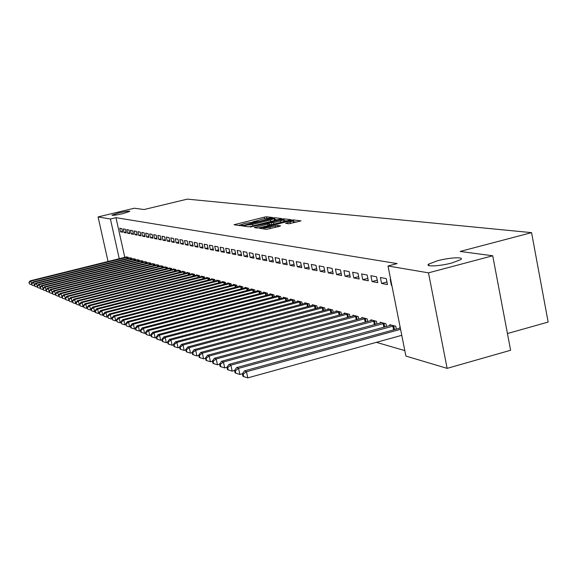 <?xml version="1.0" encoding="UTF-8"?>
<svg xmlns="http://www.w3.org/2000/svg" width="577" height="577" viewBox="0 0 577 577"><rect width="100%" height="100%" fill="white"/><g stroke="black" fill="none" stroke-linecap="round" stroke-linejoin="round"><path stroke-width="0.87" d="M271.911 217.839L272.647 217.507L266.538 216.801L264.36 217.132L234.017 224.756L239.873 225.629L241.41 225.391L242.232 225.102L241.164 224.734L244.908 223.407L256.7 221.604L257.515 221.316L256.404 220.948L262.528 219.051L271.911 217.839M437.51 260.761L428.704 264.115C424.47 267 439.847 266.271 452.022 262.932L460.67 259.657C465.098 256.678 449.555 257.465 437.51 260.761M118.747 212.935L111.967 215.163C112.652 215.632 116.352 215.106 123.089 213.584L129.839 211.37C129.154 210.901 125.461 211.42 118.747 212.935M288.875 223.789L301.021 220.868L293.426 219.916L291.118 220.263L259.434 228.283L266.61 229.35L279.463 226.379L280.559 225.867L277.429 225.463L269.935 227.1C265.918 228.002 263.776 228.24 263.509 227.807L286.798 221.655C290.844 220.746 292.993 220.515 293.26 220.948L285.608 223.313L288.875 223.789M387.996 265.99L428.487 272.842L447.132 368.364L405.898 356.067L387.996 265.99L397.127 263.595L115.977 217.666L110.416 219.008L119.259 258.712M108.05 261.496L98.083 216.916L134.29 208.232L144.091 209.53L187.33 199.13L531.568 232.639L460.129 251.442L492.729 255.77L428.487 272.842M98.083 216.916L110.416 219.008M280.53 219.022L281.583 218.539L274.587 217.731L272.366 218.07L241.626 225.809L248.319 226.804L250.562 226.465L280.53 219.022M283.848 218.806L291.183 219.722L259.6 227.713L257.306 228.052L254.269 227.569L267.757 224.085L268.846 223.587L266.862 223.335L250.23 227.028L281.583 219.145L283.848 218.806L284.216 220.587L286.906 220.912M507.45 333.535L548.15 322.074L531.568 232.639M380.402 277.508L381.585 283.43L387.441 284.591L386.258 278.612L380.402 277.508M396.312 329.142L395.735 326.229L389.821 324.707L389.994 325.572M361.628 273.96L362.782 279.715L368.306 280.804L367.145 275.005L361.628 273.96M376.976 323.985L376.428 321.252L370.852 319.817L371.018 320.624M343.906 270.613L345.039 276.203L350.261 277.234L349.114 271.594L343.906 270.613M358.735 319.131L358.209 316.557L352.944 315.201L353.102 315.965M327.152 267.447L328.263 272.885L333.196 273.866L332.078 268.377L327.152 267.447M341.49 314.544L340.993 312.114L336.009 310.83L336.16 311.551M311.284 264.446L312.373 269.748L317.054 270.671L315.958 265.333L311.284 264.446M325.161 310.202L324.692 307.916L319.968 306.697L320.112 307.375M296.246 261.605L297.314 266.769L301.749 267.649L300.675 262.441L296.246 261.605M309.69 306.098L309.243 303.928L304.757 302.774L304.894 303.423M281.958 258.907L283.011 263.941L287.223 264.771L286.17 259.7L281.958 258.907M294.998 302.197L294.573 300.148L290.31 299.052L290.44 299.665M268.377 256.339L269.409 261.251L273.419 262.045L272.38 257.097L268.377 256.339M281.028 298.497L280.624 296.556L276.578 295.511L276.693 296.088M255.452 253.894L256.462 258.691L260.277 259.448L259.268 254.616L255.452 253.894M267.742 294.977L267.353 293.13L263.494 292.135L263.61 292.69M243.133 251.572L244.121 256.253L247.764 256.974L246.768 252.257L243.133 251.572M255.077 291.63L254.702 289.87L251.024 288.926L251.139 289.445M231.37 249.351L232.343 253.923L235.82 254.608L234.846 250L231.37 249.351M242.996 288.435L242.636 286.762L239.13 285.853L239.231 286.358M220.14 247.223L221.099 251.702L224.417 252.358L223.458 247.85L220.14 247.223M231.456 285.384L231.117 283.79L227.756 282.925L227.865 283.401M209.408 245.196L210.345 249.574L213.519 250.202L212.574 245.795L209.408 245.196M220.428 282.47L220.097 280.949L216.887 280.119L216.988 280.573M199.13 243.256L200.053 247.54L203.09 248.139L202.166 243.826L199.13 243.256M209.869 279.686L209.559 278.229L206.479 277.443L206.573 277.876M189.285 241.395L190.186 245.593L193.1 246.163L192.191 241.943L189.285 241.395M199.757 277.018L199.462 275.626L196.512 274.868L196.598 275.287M179.844 239.606L180.731 243.718L183.529 244.273L182.635 240.14L179.844 239.606M190.064 274.464L189.775 273.13L186.948 272.402L187.035 272.806M170.778 237.897L171.657 241.929L174.341 242.455L173.461 238.402L170.778 237.897M180.767 272.012L180.486 270.736L177.774 270.036L177.853 270.418M162.079 236.253L162.938 240.205L165.52 240.71L164.654 236.743L162.079 236.253M171.831 269.661L171.564 268.435L169.039 268.132M153.713 234.673L154.564 238.546L157.038 239.037L156.187 235.142L153.713 234.673M163.248 267.403L162.988 266.228L160.557 265.932M145.664 233.151L146.5 236.952L148.888 237.421L148.044 233.606L145.664 233.151M154.989 265.225L154.744 264.1L152.4 263.819M137.917 231.687L138.74 235.416L141.04 235.87L140.211 232.12L137.917 231.687M147.041 263.141L146.803 262.052L144.546 261.778M130.452 230.281L131.26 233.937L133.475 234.377L132.667 230.699L130.452 230.281M139.382 261.129L139.151 260.083L136.98 259.816M123.254 228.918L124.055 232.517L126.19 232.935L125.389 229.321L123.254 228.918M132.003 259.188L131.78 258.179L129.688 257.926M115.977 217.666L124.791 257.342M376.377 342.341L404.809 350.6M128.411 258.244L128.195 257.255L126.132 257.003M119.756 228.254L120.55 231.824L122.641 232.235L121.848 228.651L119.756 228.254M135.66 260.148L135.429 259.123L133.301 258.864M126.825 229.596L127.625 233.223L129.803 233.649L128.996 229.999L126.825 229.596M143.175 262.124L142.945 261.056L140.73 260.79M134.153 230.973L134.968 234.673L137.225 235.12L136.403 231.399L134.153 230.973M150.979 264.172L150.734 263.069L148.44 262.787M141.754 232.416L142.584 236.181L144.921 236.642L144.091 232.856L141.754 232.416M159.079 266.307L158.826 265.153L156.439 264.865M149.652 233.909L150.489 237.738L152.927 238.222L152.076 234.363L149.652 233.909M167.496 268.521L167.236 267.324L164.755 267.021M157.853 235.452L158.711 239.368L161.235 239.866L160.377 235.935L157.853 235.452M176.252 270.822L175.985 269.574L173.324 268.889L173.403 269.264M166.385 237.068L167.258 241.056L169.883 241.575L169.011 237.565L166.385 237.068M185.368 273.224L185.087 271.926L182.318 271.212L182.397 271.601M175.264 238.748L176.151 242.816L178.884 243.357L177.997 239.26L175.264 238.748M194.86 275.727L194.564 274.371L191.679 273.621L191.773 274.032M184.51 240.494L185.412 244.648L188.268 245.211L187.359 241.035L184.51 240.494M204.763 278.338L204.453 276.917L201.445 276.138L201.539 276.563M194.153 242.311L195.069 246.552L198.041 247.144L197.125 242.874L194.153 242.311M215.091 281.064L214.774 279.578L211.629 278.763L211.723 279.21M204.208 244.215L205.138 248.543L208.247 249.163L207.316 244.799L204.208 244.215M225.881 283.913L225.549 282.355L222.268 281.511L222.361 281.973M214.716 246.199L215.661 250.627L218.907 251.269L217.955 246.812L214.716 246.199M237.161 286.892L236.815 285.262L233.382 284.374L233.483 284.858L113.59 315.843L114.7 316.311L235.885 285.016M225.694 248.276L226.66 252.798L230.057 253.469L229.083 248.918L225.694 248.276M248.961 290.015L248.6 288.298L245.009 287.375L245.117 287.88L122.67 319.658L123.839 320.148L247.627 288.046M237.183 250.447L238.164 255.077L241.72 255.777L240.732 251.118L237.183 250.447M261.331 293.282L260.955 291.486L257.183 290.512L257.299 291.046M249.221 252.719L250.216 257.457L253.945 258.193L252.942 253.426L249.221 252.719M274.306 296.715L273.909 294.825L269.957 293.801L270.072 294.371M261.835 255.106L262.852 259.953L266.769 260.732L265.745 255.842L261.835 255.106M287.923 300.328L287.512 298.331L283.357 297.256L283.48 297.855M275.085 257.609L276.123 262.578L280.234 263.393L279.189 258.381L275.085 257.609M302.247 304.122L301.814 302.016L297.443 300.891L297.573 301.519M289.012 260.241L290.065 265.333L294.393 266.192L293.325 261.056L289.012 260.241M317.321 308.125L316.867 305.897L312.265 304.714L312.402 305.37M303.668 263.011L304.743 268.24L309.301 269.134L308.212 263.869L303.668 263.011M333.217 312.345L332.734 309.986L327.88 308.738L328.024 309.438M319.11 265.925L320.213 271.298L325.017 272.243L323.906 266.834L319.11 265.925M349.987 316.802L349.482 314.306L344.361 312.986L344.512 313.729M335.41 269.005L336.535 274.522L341.606 275.525L340.48 269.964L335.41 269.005M367.722 321.526L367.188 318.872L361.772 317.473L361.93 318.259M352.641 272.265L353.788 277.934L359.154 278.994L358 273.274L352.641 272.265M386.503 326.524L385.941 323.704L380.2 322.226L380.366 323.062M370.874 275.705L372.05 281.54L377.733 282.665L376.557 276.78L370.874 275.705M400.193 327.383L399.738 327.26L399.911 328.154M390.672 279.448L390.218 279.362L391.408 285.37L391.862 285.464M492.729 255.77L510.609 350.268L447.132 368.364M120.55 231.824L122.447 231.355M124.055 232.517L125.995 232.041M127.625 233.223L129.601 232.74M131.26 233.937L133.273 233.447M134.968 234.673L137.016 234.168M138.74 235.416L140.824 234.904M142.584 236.181L144.704 235.654M146.5 236.952L148.664 236.419M150.489 237.738L152.696 237.197M154.564 238.546L156.814 237.991M158.711 239.368L161.005 238.799M162.938 240.205L165.282 239.621M167.258 241.056L169.645 240.465M171.657 241.929L174.095 241.323M176.151 242.816L178.639 242.196M180.731 243.718L183.27 243.09M185.412 244.648L188.001 243.999M190.186 245.593L192.833 244.929M195.069 246.552L197.774 245.881M200.053 247.54L202.815 246.848M205.138 248.543L207.965 247.836M210.345 249.574L213.23 248.853M215.661 250.627L218.611 249.884M221.099 251.702L224.114 250.937M226.66 252.798L229.747 252.019M232.343 253.923L235.503 253.123M238.164 255.077L241.402 254.255M244.121 256.253L247.432 255.409M250.216 257.457L253.606 256.592M256.462 258.691L259.931 257.804M262.852 259.953L266.415 259.044M269.409 261.251L273.058 260.321M276.123 262.578L279.867 261.619M283.011 263.941L286.848 262.953M290.065 265.333L294.003 264.324M297.314 266.769L301.353 265.723M304.743 268.24L308.89 267.165M312.373 269.748L316.636 268.644M320.213 271.298L324.591 270.159M328.263 272.885L332.763 271.717M336.535 274.522L341.158 273.31M345.039 276.203L349.799 274.955M353.788 277.934L358.678 276.643M362.782 279.715L367.823 278.381M372.05 281.54L377.235 280.17M381.585 283.43L386.929 282.009M428.819 264.713L428.12 264.901M391.408 285.37L391.826 285.262M256.448 220.912L252.906 221.784M241.215 224.677L238.287 225.405M277.458 219.787L274.248 219.527M272.935 218.373L244.576 225.34L252.546 224.431L270.404 220.003L274.075 218.705L272.935 218.373M269.033 224.143L269.394 224.056M280.458 220.926L283.552 219.83C283.285 219.411 281.179 219.649 277.234 220.537L269.199 222.751L273.469 222.664L280.458 220.926L280.775 222.441M269.546 224.417L269.199 222.751M271.37 224.778L269.574 224.547M284.216 220.587L283.711 220.609M296.693 222.073L293.419 221.734M126.637 256.859L30.264 280.811L30.949 281.1L31.836 284.699M29.124 282.564L29.456 284.007L29.124 282.564L30.949 281.1L127.618 257.111M28.85 282.442L30.264 280.811M31.785 284.713L29.456 284.007M130.2 257.775L33.012 281.965L33.704 282.254L34.613 285.882M31.858 283.733L32.197 285.189L31.858 283.733L33.704 282.254L131.195 258.027M31.584 283.617L33.012 281.965M34.541 285.903L32.197 285.189M133.821 258.705L35.803 283.141L36.51 283.437L37.447 287.094M34.642 284.923L34.988 286.394L34.642 284.923L36.51 283.437L134.838 258.972M34.368 284.807L35.803 283.141M37.354 287.115L34.988 286.394M137.514 259.657L38.645 284.331L39.366 284.634L40.332 288.32M37.483 286.142L37.83 287.627L37.483 286.142L39.366 284.634L138.545 259.924M37.195 286.019L38.645 284.331M40.224 288.349L37.83 287.627M141.271 260.631L41.544 285.55L42.28 285.86L43.275 289.575M40.376 287.375L40.722 288.875L40.376 287.375L42.28 285.86L142.324 260.898M40.087 287.252L41.544 285.55M43.138 289.611L40.722 288.875M145.101 261.612L44.501 286.791L45.244 287.108L46.268 290.851M43.325 288.637L43.672 290.152L43.325 288.637L45.244 287.108L146.169 261.893M43.03 288.514L44.501 286.791M46.117 290.895L43.672 290.152M149.003 262.622L47.509 288.06L48.266 288.377L49.326 292.157M46.326 289.921L46.679 291.45L46.326 289.921L48.266 288.377L150.092 262.903M46.023 289.791L47.509 288.06M49.146 292.2L46.679 291.45M152.977 263.646L50.574 289.351L51.353 289.676L52.442 293.484M49.391 291.234L49.745 292.777L49.391 291.234L51.353 289.676L154.088 263.934M49.081 291.104L50.574 289.351M52.233 293.534L49.745 292.777M157.023 264.692L53.704 290.664L54.498 290.996L55.616 294.833M52.514 292.568L52.868 294.126L52.514 292.568L54.498 290.996L158.163 264.98M52.197 292.438L53.704 290.664M55.385 294.89L52.868 294.126M161.156 265.752L56.892 292.005L57.7 292.344L58.854 296.21M55.695 293.931L56.056 295.503L55.695 293.931L57.7 292.344L162.31 266.055M55.378 293.794L56.892 292.005M58.602 296.275L56.056 295.503M165.368 266.841L60.145 293.376L60.967 293.722L62.157 297.617M58.948 295.323L59.308 296.91L58.948 295.323L60.967 293.722L166.544 267.144M58.616 295.179L60.145 293.376M61.876 297.689L59.308 296.91M169.66 267.944L63.463 294.768L64.307 295.121L65.533 299.052M62.258 296.737L62.626 298.345L62.258 296.737L64.307 295.121L170.857 268.255M61.927 296.6L63.463 294.768M65.223 299.131L62.626 298.345M174.038 269.077L66.853 296.189L67.711 296.549L68.973 300.516M65.641 298.186L66.009 299.802L65.641 298.186L67.711 296.549L175.264 269.394M65.302 298.042L66.853 296.189M68.634 300.603L66.009 299.802M178.502 270.224L70.307 297.645L71.18 298.013L72.111 302.103L72.478 302.009M69.089 299.665L69.464 301.295L69.089 299.665L71.18 298.013L179.75 270.548M68.742 299.513L70.307 297.645M72.111 302.103L69.464 301.295M183.06 271.399L73.834 299.124L74.729 299.499L75.666 303.639L76.07 303.531M72.608 301.172L72.99 302.824L72.608 301.172L74.729 299.499L184.337 271.731M72.255 301.014L73.834 299.124M75.666 303.639L72.99 302.824M187.713 272.596L77.433 300.639L78.349 301.021L79.294 305.197L79.727 305.089M76.207 302.709L76.59 304.375L76.207 302.709L78.349 301.021L189.011 272.935M75.847 302.55L77.433 300.639M79.294 305.197L76.59 304.375M192.458 273.823L81.112 302.189L82.042 302.579L83.001 306.798L83.47 306.675M79.878 304.281L80.261 305.969L79.878 304.281L82.042 302.579L193.785 274.169M79.511 304.122L81.112 302.189M83.001 306.798L80.261 305.969M197.305 275.07L84.869 303.769L85.822 304.166L86.788 308.428L87.286 308.298M83.629 305.882L84.018 307.591L83.629 305.882L85.822 304.166L198.661 275.424M83.254 305.723L84.869 303.769M86.788 308.428L84.018 307.591M202.253 276.347L88.707 305.377L89.68 305.788L90.654 310.094L91.195 309.957M87.459 307.527L87.855 309.243L87.459 307.527L89.68 305.788L203.638 276.708M87.077 307.361L88.707 305.377M90.654 310.094L87.855 309.243M207.309 277.652L92.623 307.029L93.618 307.447L94.606 311.804L95.183 311.652M91.375 309.2L91.772 310.938L91.375 309.2L93.618 307.447L208.723 278.02M90.986 309.027L92.623 307.029M94.606 311.804L91.772 310.938M212.473 278.987L96.633 308.709L97.65 309.142L98.645 313.542L99.266 313.383M95.378 310.909L94.974 310.736L95.371 312.496L95.782 312.669L95.378 310.909L97.65 309.142L213.923 279.355M94.974 310.736L96.633 308.709M98.645 313.542L95.782 312.669M217.753 280.343L100.73 310.433L101.768 310.873L102.771 315.323L103.434 315.15M99.475 312.662L99.064 312.489L99.871 314.443L99.475 312.662L101.768 310.873L219.231 280.725M99.064 312.489L100.73 310.433M102.771 315.323L99.871 314.443M223.148 281.735L104.92 312.193L105.98 312.64L106.997 317.148L107.704 316.961M103.658 314.451L103.24 314.27L104.062 316.254L103.658 314.451L105.98 312.64L224.655 282.124M103.24 314.27L104.92 312.193M106.997 317.148L104.062 316.254M228.658 283.156L109.204 313.996L110.294 314.458L111.318 319.009L112.068 318.814M107.942 316.283L107.51 316.102L108.346 318.107L107.942 316.283L110.294 314.458L230.209 283.552M107.51 316.102L109.204 313.996M111.318 319.009L108.346 318.107M112.32 318.158L111.88 317.97L112.731 320.004L112.32 318.158L114.7 316.311L115.739 320.913L116.532 320.704M234.298 284.612L233.476 284.865M111.88 317.97L113.59 315.843M115.739 320.913L112.731 320.004M240.068 286.098L118.076 317.725L119.215 318.208L120.261 322.868L121.112 322.644M116.806 320.076L116.352 319.882L117.225 321.937L116.806 320.076L119.215 318.208L241.684 286.517M116.352 319.882L118.076 317.725M120.261 322.868L117.225 321.937M121.394 322.038L120.932 321.843L121.812 323.928L121.394 322.038L123.839 320.148L124.892 324.865L125.793 324.627M245.975 287.62L245.131 287.88M120.932 321.843L122.67 319.658M124.892 324.865L121.812 323.928M252.012 289.178L127.38 321.634L128.57 322.139L129.637 326.907L130.59 326.661M126.096 324.05L125.62 323.848L126.522 325.962L126.096 324.05L128.57 322.139L253.707 289.618M125.62 323.848L127.38 321.634M129.637 326.907L126.522 325.962M258.2 290.772L132.198 323.661L133.417 324.173L134.491 329.005L135.501 328.739M130.907 326.113L130.424 325.904L130.849 327.83L131.34 328.039L130.907 326.113L133.417 324.173L259.931 291.219M130.424 325.904L132.198 323.661M134.491 329.005L131.34 328.039M264.533 292.402L137.131 325.738L138.386 326.265L139.468 331.148L140.543 330.866M135.84 328.226L135.343 328.01L135.775 329.957L136.273 330.174L135.84 328.226L138.386 326.265L266.307 292.864M135.343 328.01L137.131 325.738M139.468 331.148L136.273 330.174M271.017 294.075L142.194 327.866L143.478 328.407L144.575 333.347L145.707 333.052M140.896 330.383L140.384 330.167L140.824 332.143L141.336 332.366L140.896 330.383L143.478 328.407L272.834 294.544M140.384 330.167L142.194 327.866M144.575 333.347L141.336 332.366M277.66 295.792L147.38 330.044L148.693 330.599L149.804 335.605L151.001 335.287M146.082 332.604L145.555 332.381L146.003 334.379L146.522 334.602L146.082 332.604L148.693 330.599L279.528 296.268M145.555 332.381L147.38 330.044M149.804 335.605L146.522 334.602M284.475 297.544L152.696 332.28L154.045 332.85L155.17 337.92L156.432 337.581M151.398 334.876L150.857 334.646L151.304 336.672L151.845 336.903L151.398 334.876L154.045 332.85L286.387 298.042M150.857 334.646L152.696 332.28M155.17 337.92L151.845 336.903M291.457 299.348L158.156 334.573L159.54 335.158L160.673 340.293L162.007 339.94M156.85 337.213L156.295 336.975L156.749 339.024L157.305 339.262L156.85 337.213L159.54 335.158L293.412 299.852M156.295 336.975L158.156 334.573M160.673 340.293L157.305 339.262M298.619 301.194L163.753 336.932L165.173 337.531L166.32 342.724L167.727 342.356M162.447 339.608L161.877 339.363L162.339 341.44L162.902 341.685L162.447 339.608L165.173 337.531L300.624 301.713M161.877 339.363L163.753 336.932M166.32 342.724L162.902 341.685M305.961 303.084L169.501 339.348L170.958 339.961L172.119 345.226L173.605 344.83M168.195 342.067L167.611 341.815L168.073 343.921L168.657 344.173L168.195 342.067L170.958 339.961L308.024 303.617M167.611 341.815L169.501 339.348M172.119 345.226L168.657 344.173M313.499 305.031L175.401 341.829L176.901 342.457L178.069 347.794L179.642 347.376M174.095 344.592L173.497 344.332L173.965 346.467L174.557 346.727L174.095 344.592L176.901 342.457L315.619 305.572M173.497 344.332L175.401 341.829M178.069 347.794L174.557 346.727M321.238 307.022L181.466 344.375L183.003 345.024L184.186 350.434L185.844 349.987M180.154 347.181L179.541 346.921L180.01 349.078L180.63 349.345L180.154 347.181L183.003 345.024L323.408 307.584M179.541 346.921L181.466 344.375M184.186 350.434L180.63 349.345M329.186 309.07L187.691 346.993L189.278 347.657L190.475 353.146L192.22 352.677M186.385 349.85L185.751 349.575L186.227 351.768L186.861 352.042L186.385 349.85L189.278 347.657L331.414 309.647M185.751 349.575L187.691 346.993M190.475 353.146L186.861 352.042M337.343 311.176L194.096 349.684L195.726 350.369L196.937 355.93L198.776 355.432M192.783 352.59L192.141 352.309L192.624 354.53L193.273 354.812L192.783 352.59L195.726 350.369L339.644 311.768M192.141 352.309L194.096 349.684M196.937 355.93L193.273 354.812M345.731 313.34L200.681 352.453L202.361 353.16L203.58 358.793L205.52 358.274M199.375 355.403L198.704 355.122L199.195 357.372L199.866 357.661L199.375 355.403L202.361 353.16L348.09 313.946M198.704 355.122L200.681 352.453M203.58 358.793L199.866 357.661M354.357 315.561L207.46 355.302L209.184 356.031L210.417 361.743L212.459 361.188M206.148 358.303L205.462 358.014L205.96 360.293L206.645 360.589L206.148 358.303L209.184 356.031L356.781 316.189M205.462 358.014L207.46 355.302M210.417 361.743L206.645 360.589M363.229 317.848L214.435 358.238L216.209 358.981L217.457 364.779L219.606 364.195M213.122 361.289L212.415 360.986L212.92 363.301L213.627 363.611L213.122 361.289L216.209 358.981L365.717 318.49M212.415 360.986L214.435 358.238M217.457 364.779L213.627 363.611M372.345 320.199L221.611 361.252L223.443 362.024L224.705 367.91L226.97 367.289M220.306 364.361L219.577 364.051L220.082 366.402L220.811 366.712L220.306 364.361L223.443 362.024L374.913 320.862M219.577 364.051L221.611 361.252M224.705 367.91L220.811 366.712M381.736 322.622L229.011 364.361L230.894 365.154L232.178 371.126L234.558 370.47L235.077 372.879L235.849 373.218L235.329 370.795L234.558 370.463L236.635 367.571L238.575 368.386L394.127 325.817M227.706 367.527L226.956 367.21L227.468 369.59L228.218 369.915L227.706 367.527L230.894 365.154L384.383 323.3M226.956 367.21L229.011 364.361M232.178 371.126L228.218 369.915M235.329 370.795L238.575 368.386L239.873 374.444L242.455 373.73M391.408 325.118L236.635 367.571M239.873 374.444L235.849 373.218M400.323 328.039L244.489 370.874L246.494 371.718L247.807 377.87L401.772 335.324M243.198 374.156L242.398 373.817L242.924 376.269L243.718 376.615L243.198 374.156L246.494 371.718L400.582 329.323M242.398 373.817L244.489 370.874M247.807 377.87L243.718 376.615M256.765 221.59L256.678 221.171M241.511 225.369L241.417 224.951M235.329 224.994L235.192 224.345M264.655 218.575L264.36 217.132M266.826 218.193L266.538 216.801M242.946 226.054L242.802 225.398M274.948 219.484L274.587 217.731M244.828 226.314L244.634 225.391M245.636 226.429L245.441 225.506M252.856 225.895L252.546 224.431M270.707 221.46L270.404 220.003M255.604 227.814L255.467 227.143M268.074 225.6L267.757 224.085M281.699 219.693L281.583 219.145M271.551 224.734L271.19 223.003M273.779 224.179L273.469 222.664M286.92 223.551L286.783 222.895M290.462 223.609L290.137 222.058M270.267 228.672L269.935 227.1M275.438 227.381L275.106 225.809M277.71 226.811L277.429 225.463M260.775 228.535L260.631 227.857M291.234 220.818L291.118 220.263M293.801 221.734L293.426 219.916M127.135 258.561L126.846 257.277M127.676 258.424L127.394 257.154M130.705 259.506L130.416 258.2M131.253 259.369L130.965 258.078M134.347 260.472L134.052 259.138M134.903 260.335L134.607 259.015M138.054 261.46L137.752 260.097M138.61 261.316L138.314 259.975M141.834 262.456L141.524 261.071M142.389 262.319L142.086 260.948M145.678 263.48L145.368 262.066M146.241 263.336L145.938 261.936M149.594 264.518L149.277 263.076M150.164 264.374L149.854 262.953M153.59 265.579L153.266 264.115M154.167 265.434L153.85 263.977M157.658 266.661L157.333 265.16M158.242 266.516L157.918 265.031M161.805 267.764L161.473 266.235M162.397 267.613L162.065 266.098M166.039 268.889L165.7 267.324M166.63 268.738L166.291 267.194M170.352 270.036L170.006 268.442M170.951 269.885L170.612 268.305M174.752 271.204L174.398 269.582M175.358 271.053L175.011 269.445M179.245 272.402L178.884 270.736M179.851 272.243L179.497 270.599M183.825 273.621L183.457 271.918M184.438 273.462L184.077 271.781M188.499 274.861L188.124 273.13M189.119 274.702L188.751 272.986M193.273 276.131L192.891 274.363M193.901 275.972L193.519 274.219M198.142 277.429L197.752 275.618M198.784 277.27L198.394 275.474M203.118 278.756L202.722 276.91M203.768 278.597L203.371 276.758M208.203 280.112L207.799 278.222M208.852 279.946L208.448 278.071M213.396 281.497L212.985 279.564M214.053 281.331L213.641 279.412M218.705 282.918L218.286 280.934M219.368 282.744L218.95 280.783M224.136 284.36L223.703 282.333M224.806 284.187L224.374 282.182M229.682 285.846L229.242 283.769M230.36 285.665L229.92 283.61M235.358 287.36L234.904 285.233M236.043 287.18L235.596 285.074M241.157 288.911L240.696 286.733M241.85 288.731L241.395 286.574M247.1 290.498L246.624 288.269M247.8 290.318L247.331 288.103M253.18 292.121L252.697 289.834M253.887 291.94L253.411 289.676M259.405 293.787L258.907 291.443M260.119 293.599L259.628 291.277M265.773 295.496L265.269 293.087M266.502 295.301L265.997 292.921M272.301 297.242L271.789 294.775M273.036 297.047L272.524 294.609M278.994 299.037L278.467 296.506M279.737 298.843L279.21 296.333M285.853 300.877L285.312 298.273M286.603 300.675L286.062 298.1M292.885 302.759L292.33 300.09M293.643 302.557L293.094 299.917M300.09 304.692L299.521 301.951M300.862 304.49L300.3 301.771M307.491 306.683L306.906 303.863M308.269 306.474L307.692 303.682M315.085 308.724L314.487 305.824M315.871 308.507L315.28 305.644M322.875 310.815L322.269 307.837M323.675 310.599L323.07 307.649M330.881 312.972L330.253 309.907M331.696 312.748L331.068 309.712M339.11 315.179L338.461 312.027M339.925 314.963L339.29 311.84M347.563 317.458L346.9 314.213M348.393 317.235L347.736 314.018M356.247 319.802L355.569 316.456M357.091 319.571L356.42 316.261M365.191 322.211L364.491 318.764M366.042 321.98L365.356 318.562M374.386 324.692L373.672 321.137M375.252 324.462L374.545 320.935M383.856 327.253L383.121 323.582M384.729 327.015L384.008 323.372M393.608 329.885L392.85 326.099M394.495 329.64L393.745 325.89M429.007 265.644L428.704 264.115M256.549 221.64L256.44 221.114M241.309 225.419L241.2 224.893M244.778 226.307L244.583 225.376M274.443 220.472L274.075 218.705M269.271 225.304L268.932 223.667M283.927 221.626L283.552 219.83M269.488 224.467L269.12 222.736M293.635 222.772L293.26 220.948M263.747 228.954L263.538 227.965"/></g></svg>
